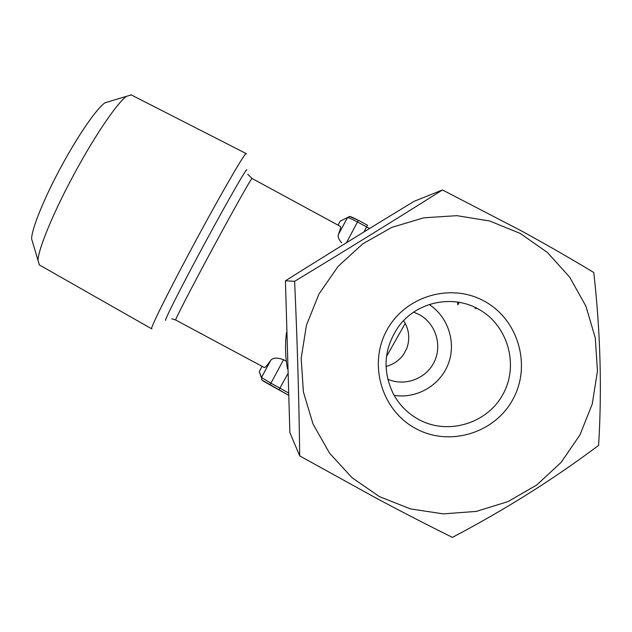 <?xml version="1.0" encoding="UTF-8"?>
<svg xmlns="http://www.w3.org/2000/svg" width="632" height="632" viewBox="0 0 632 632"><rect width="100%" height="100%" fill="white"/><g stroke="black" fill="none" stroke-linecap="round" stroke-linejoin="round"><path stroke-width="0.95" d="M484.159 301.085C518.05 319.168 531.599 364.94 513.168 398.863C495.243 433.054 449.684 447.093 415.888 428.638C381.823 410.697 368.053 364.648 386.658 330.591C404.757 296.258 450.529 282.496 484.159 301.085M478.076 308.906C507.496 324.587 519.267 364.316 503.262 393.752C487.699 423.424 448.159 435.59 418.842 419.569C407.751 413.502 399.203 404.867 393.207 393.673C382.091 370.091 383.987 347.576 398.895 326.12C416.686 301.97 452.164 294.315 478.076 308.906M520.341 233.477L489.634 220.979L456.881 215.662L423.709 217.827L391.793 227.378L362.744 243.857L338.041 266.459L318.947 294.046L306.441 325.227L301.172 358.407L303.4 391.911L313.022 424.025L329.525 453.128L352.063 477.752L379.492 496.649L410.397 508.886L443.229 513.879L476.331 511.399L508.041 501.579L536.797 484.949L561.169 462.348L579.963 434.903L592.263 403.99L597.453 371.126L595.297 337.954L585.88 306.093L569.677 277.14L547.462 252.523L520.341 233.477M521.368 230.87L442.455 189.956C395.498 219.62 346.21 250.075 294.615 281.319C297.301 340.656 298.999 398.855 299.71 455.909L377.841 499.043C404.038 512.979 428.883 525.761 452.394 537.382C505.324 509.542 554.067 478.874 598.615 445.37C602.035 389.036 600.416 331.421 593.772 272.518C571.415 258.954 547.28 245.074 521.368 230.87M286.462 332.645C284.969 344.803 285.308 356.906 287.489 368.946M299.71 455.909L289.867 432.549L285.435 280.798C326.918 254.696 369.783 228.215 414.047 201.347L442.455 189.956M386.476 356.559L405.238 323.387M32.856 243.036L31.608 238.849C31.671 228.831 44.39 197.468 61.707 165.718C78.407 134.821 96.807 108.356 104.999 102.779L109.328 101.483M39.389 264.966L38.015 260.352C38.252 248.984 53.886 211.238 74.963 172.544C95.298 134.916 117.26 102.819 126.471 96.341L131.243 94.919M246.267 154.074L246.164 153.568C245.169 152.273 222.677 190.864 197.073 238.335C170.759 286.991 149.808 328.995 151.648 328.814L151.933 328.766M413.668 312.145L419.111 314.523C435.535 323.268 442.519 345.104 434.263 361.875C426.237 378.758 404.788 386.776 387.756 379.224M286.336 361.235L283.547 359.734C277.322 357.435 273.056 357.617 270.757 360.287L270.654 360.43C267.162 365.43 265.061 367.8 264.334 367.532L175.664 320.005C174.851 320.005 191.622 287.481 212.526 248.739C233.421 209.998 251.473 177.948 252.002 178.461L252.034 178.477M340.34 226.375L340.435 226.43C340.988 226.904 340.3 229.606 338.381 234.535L338.317 234.701C337.662 236.826 338.776 239.536 341.643 242.83M476.647 308.724L476.354 308.005M457.639 302.088L457.852 304.829L459.188 302.341M474.829 307.263L475.367 308.566M386.026 366.449C393.144 364.625 398.958 360.698 403.461 354.663L406.858 348.327C410.152 338.46 409.078 329.217 403.635 320.59M429.199 304.521C448.286 316.964 456.509 342.773 448.214 364.087C440.054 385.449 416.622 399.029 394.123 395.363M294.615 281.319L285.435 280.798M165.703 320.274C163.198 322.604 181.487 286.399 204.989 242.886C228.484 199.357 247.965 165.608 246.741 170.174M262.32 380.267L288.389 395.118L269.896 384.849L270.938 383.182L288.303 392.804M261.379 377.699L259.278 371.505L261.498 377.502L270.938 383.182L283.547 359.734M287.655 374.026L279.028 389.747M270.654 360.43L261.482 377.47L261.846 379.919M262.075 366.323L259.31 371.458M458.034 304.253L457.702 304.861M369.578 228.492L357.594 222.037C352.143 219.138 348.793 217.645 347.545 217.558L340.198 221.121L338.041 225.126M349.433 216.492L347.505 217.566L338.381 234.535M350.294 216.737L358.368 220.299L346.47 242.728M358.391 220.315L367.453 225.237L364.072 231.881M367.484 225.253L358.368 220.299C349.97 215.986 350.57 216.744 349.899 216.523L347.545 217.558L338.317 234.701M104.999 102.779L126.471 96.341M130.864 94.721L246.164 153.568M247.736 174.25L252.002 178.461L340.435 226.43M175.664 320.005L171.785 318.797M270.757 360.287L261.498 377.502L261.798 379.856C262.888 380.614 259.878 379.232 269.888 384.849M39.129 264.808L151.648 328.814M31.608 238.849L38.015 260.352"/></g></svg>
